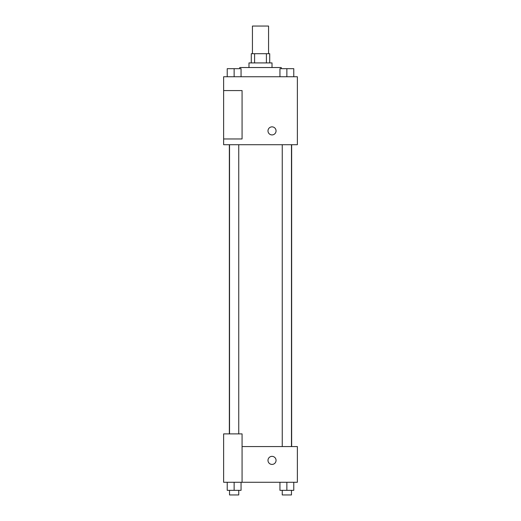 <?xml version="1.0" encoding="UTF-8"?>
<svg xmlns="http://www.w3.org/2000/svg" width="521" height="521" viewBox="0 0 521 521"><rect width="100%" height="100%" fill="white"/><g stroke="black" fill="none" stroke-linecap="round" stroke-linejoin="round"><path stroke-width="0.78" d="M268.562 53.702L268.562 26.05L252.438 26.05L252.438 53.702M254.587 62.917L254.587 53.702L251.285 53.702L251.285 62.917M254.587 53.702L269.715 53.702L269.715 62.917M266.413 62.917L266.413 53.702M248.979 67.528L248.979 62.917L272.021 62.917L272.021 67.528M281.236 68.674L281.236 67.528L239.764 67.528L239.764 68.674M223.633 76.743L297.367 76.743L297.367 144.714L223.633 144.714L223.633 138.957L242.07 138.957L242.07 90.569L223.633 90.569L223.633 76.743M267.989 130.888A4.031 4.031 0 0 1 274.039 127.398A4.031 4.031 0 0 1 274.039 134.379A4.031 4.031 0 0 1 267.989 130.888M223.633 90.569L223.633 138.957M242.07 446.562L297.367 446.562L297.367 482.277L223.633 482.277L223.633 433.889L242.07 433.889L242.07 482.277M267.989 460.388A4.031 4.031 0 0 1 274.039 456.897A4.031 4.031 0 0 1 274.039 463.879A4.031 4.031 0 0 1 267.989 460.388M279.946 482.277L279.946 490.339L293.772 490.339L293.772 482.277L293.772 490.339M286.863 490.339L286.863 482.277M291.467 490.339L291.467 494.95L282.252 494.95L282.252 490.339M227.228 482.277L227.228 490.339L241.054 490.339L241.054 482.277L241.054 490.339M234.137 490.339L234.137 482.277M238.748 490.339L238.748 494.95L229.533 494.95L229.533 490.339M279.946 76.743L279.946 68.674L293.772 68.674L293.772 76.743L293.772 68.674M286.863 76.743L286.863 68.674M291.467 68.674L282.252 68.674M227.228 76.743L227.228 68.674L241.054 68.674L241.054 76.743L241.054 68.674M234.137 76.743L234.137 68.674M238.748 68.674L229.533 68.674M291.649 446.562L291.649 144.714M229.351 433.889L229.351 144.714M282.252 144.714L282.252 446.562M291.467 144.714L291.467 446.562M238.748 433.889L238.748 144.714M229.533 433.889L229.533 144.714"/></g></svg>
